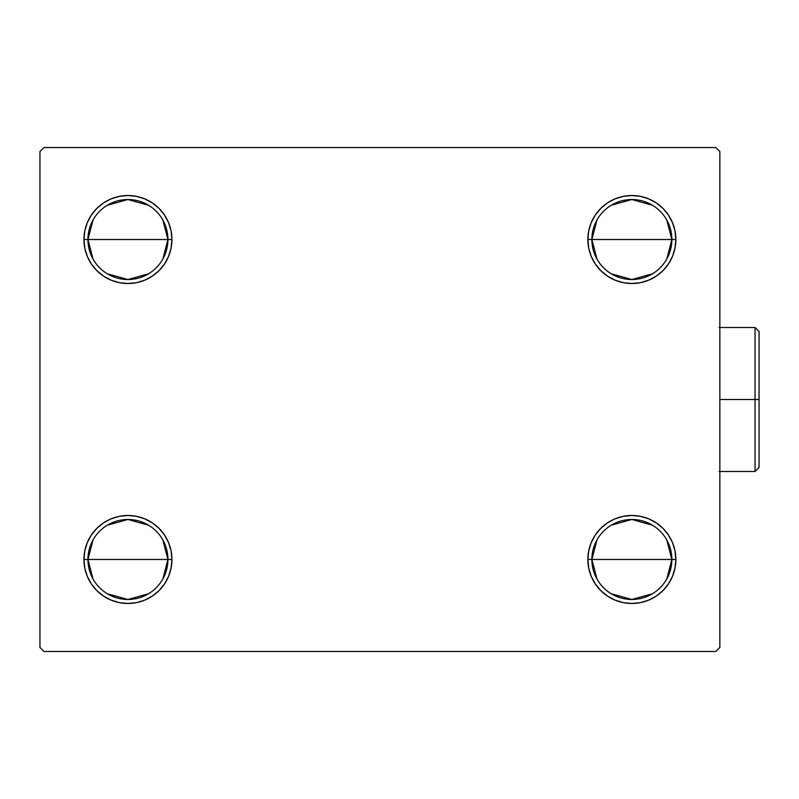 <?xml version="1.0" encoding="UTF-8"?>
<svg xmlns="http://www.w3.org/2000/svg" width="799" height="799" viewBox="0 0 799 799"><rect width="100%" height="100%" fill="white"/><g stroke="black" fill="none" stroke-linecap="round" stroke-linejoin="round"><path stroke-width="1.2" d="M596.953 578.985L591.869 559.48A39.99 39.99 0 0 0 631.869 599.47A39.99 39.99 0 0 0 671.859 559.48L675.864 559.48A43.995 43.995 0 0 1 631.869 603.475A43.995 43.995 0 0 1 587.874 559.48L671.859 559.48A39.99 39.99 0 0 1 631.869 599.47A39.99 39.99 0 0 1 591.869 559.48L596.953 539.964M666.775 539.964L671.859 559.48L666.775 578.985M652.463 593.767L631.869 599.47L611.275 593.767M596.953 259.036L591.869 239.52A39.99 39.99 0 0 0 631.869 279.52A39.99 39.99 0 0 0 671.859 239.52L675.864 239.52A43.995 43.995 0 0 1 631.869 283.515A43.995 43.995 0 0 1 587.874 239.52L671.859 239.52A39.99 39.99 0 0 1 631.869 279.52A39.99 39.99 0 0 1 591.869 239.52L596.953 220.015M666.775 220.015L671.859 239.52L666.775 259.036M652.463 273.807L631.869 279.52L611.275 273.807M93.024 259.036L87.94 239.52A39.99 39.99 0 0 0 127.94 279.52A39.99 39.99 0 0 0 167.93 239.52L171.935 239.52A43.995 43.995 0 0 1 127.94 283.515A43.995 43.995 0 0 1 83.945 239.52L167.93 239.52A39.99 39.99 0 0 1 127.94 279.52A39.99 39.99 0 0 1 87.94 239.52L93.024 220.015M162.846 220.015L167.93 239.52L162.846 259.036M148.534 273.807L127.94 279.52L107.346 273.807M93.024 578.985L87.94 559.48A39.99 39.99 0 0 0 127.94 599.47A39.99 39.99 0 0 0 167.93 559.48L171.935 559.48A43.995 43.995 0 0 1 127.94 603.475A43.995 43.995 0 0 1 83.945 559.48L167.93 559.48A39.99 39.99 0 0 1 127.94 599.47A39.99 39.99 0 0 1 87.94 559.48L93.024 539.964M162.846 539.964L167.93 559.48L162.846 578.985M148.534 593.767L127.94 599.47L107.346 593.767M715.854 147.535L43.945 147.535L39.95 151.53L39.95 647.47L43.945 651.465L715.854 651.465L719.859 647.47L719.859 151.53L715.854 147.535L43.945 147.535L39.95 151.53L39.95 647.47L43.945 651.465L715.854 651.465L719.859 647.47L719.859 151.53L715.854 147.535M615.03 600.119L607.43 596.054L600.758 590.591L595.285 583.919L591.22 576.309L588.723 568.059L587.874 559.48L588.723 550.891L591.22 542.641L595.285 535.04L600.758 528.369L607.43 522.896L615.03 518.831L623.28 516.334L631.869 515.485L640.448 516.334L648.708 518.831L656.309 522.896L662.98 528.369L668.443 535.04L672.508 542.641L675.015 550.891L675.864 559.48L675.015 568.059L672.508 576.309L668.443 583.919L662.98 590.591L656.309 596.054L648.708 600.119L640.448 602.626L631.869 603.475L623.28 602.626L615.03 600.119L607.43 596.054L600.758 590.591L595.285 583.919L591.22 576.309L588.723 568.059L587.874 559.48L588.723 550.891L591.22 542.641L595.285 535.04L600.758 528.369M615.03 280.169L607.43 276.104L600.758 270.631L595.285 263.96L591.22 256.359L588.723 248.109L587.874 239.52L588.723 230.941L591.22 222.691L595.285 215.081L600.758 208.409L607.43 202.946L615.03 198.881L623.28 196.374L631.869 195.525L640.448 196.374L648.708 198.881L656.309 202.946L662.98 208.409L668.443 215.081L672.508 222.691L675.015 230.941L675.864 239.52L675.015 248.109L672.508 256.359L668.443 263.96L662.98 270.631L656.309 276.104L648.708 280.169L640.448 282.666L631.869 283.515L623.28 282.666L615.03 280.169L607.43 276.104L600.758 270.631L595.285 263.96L591.22 256.359L588.723 248.109L587.874 239.52L588.723 230.941L591.22 222.691L595.285 215.081L600.758 208.409M144.769 198.881L152.379 202.946L159.051 208.409L164.514 215.081L168.579 222.691L171.086 230.941L171.935 239.52L167.93 239.52A39.99 39.99 0 0 0 127.94 199.53A39.99 39.99 0 0 0 87.94 239.52A39.99 39.99 0 0 1 127.94 199.53A39.99 39.99 0 0 1 167.93 239.52L83.945 239.52L84.794 230.941L87.291 222.691L91.356 215.081L96.829 208.409L103.5 202.946L111.101 198.881L119.351 196.374L127.94 195.525L136.519 196.374L144.769 198.881L152.379 202.946L159.051 208.409L164.514 215.081L168.579 222.691L171.086 230.941L171.935 239.52L171.086 248.109L168.579 256.359L164.514 263.96L159.051 270.631L152.379 276.104L144.769 280.169L136.519 282.666L127.94 283.515L119.351 282.666L111.101 280.169L103.5 276.104L96.829 270.631L91.356 263.96L87.291 256.359L84.794 248.109L83.945 239.52A43.995 43.995 0 0 1 127.94 195.525A43.995 43.995 0 0 1 171.935 239.52L171.086 248.109L168.579 256.359L164.514 263.96L159.051 270.631M144.769 518.831L152.379 522.896L159.051 528.369L164.514 535.04L168.579 542.641L171.086 550.891L171.935 559.48L167.93 559.48A39.99 39.99 0 0 0 127.94 519.48A39.99 39.99 0 0 0 87.94 559.48A39.99 39.99 0 0 1 127.94 519.48A39.99 39.99 0 0 1 167.93 559.48L83.945 559.48L84.794 550.891L87.291 542.641L91.356 535.04L96.829 528.369L103.5 522.896L111.101 518.831L119.351 516.334L127.94 515.485L136.519 516.334L144.769 518.831L152.379 522.896L159.051 528.369L164.514 535.04L168.579 542.641L171.086 550.891L171.935 559.48L171.086 568.059L168.579 576.309L164.514 583.919L159.051 590.591L152.379 596.054L144.769 600.119L136.519 602.626L127.94 603.475L119.351 602.626L111.101 600.119L103.5 596.054L96.829 590.591L91.356 583.919L87.291 576.309L84.794 568.059L83.945 559.48A43.995 43.995 0 0 1 127.94 515.485A43.995 43.995 0 0 1 171.935 559.48L171.086 568.059L168.579 576.309L164.514 583.919L159.051 590.591M91.356 263.96L87.291 256.359M87.291 222.691L91.356 215.081M672.508 256.359L668.443 263.96M668.443 215.081L672.508 222.691M672.508 576.309L668.443 583.919M668.443 535.04L672.508 542.641M91.356 583.919L87.291 576.309M87.291 542.641L91.356 535.04M107.346 525.193L127.94 519.48L148.534 525.193M107.346 205.233L127.94 199.53L148.534 205.233M631.869 239.52L591.869 239.52A39.99 39.99 0 0 1 631.869 199.53A39.99 39.99 0 0 1 671.859 239.52L631.869 239.52M611.275 205.233L631.869 199.53L652.463 205.233M591.869 239.52L587.874 239.52A43.995 43.995 0 0 1 631.869 195.525A43.995 43.995 0 0 1 675.864 239.52L671.859 239.52A39.99 39.99 0 0 0 631.869 199.53A39.99 39.99 0 0 0 591.869 239.52M631.869 559.48L591.869 559.48A39.99 39.99 0 0 1 631.869 519.48A39.99 39.99 0 0 1 671.859 559.48L631.869 559.48M611.275 525.193L631.869 519.48L652.463 525.193M591.869 559.48L587.874 559.48A43.995 43.995 0 0 1 631.869 515.485A43.995 43.995 0 0 1 675.864 559.48L671.859 559.48A39.99 39.99 0 0 0 631.869 519.48A39.99 39.99 0 0 0 591.869 559.48M755.055 399.5L755.055 471.49L755.055 399.5L719.859 399.5L755.055 399.5L755.055 327.51L755.055 399.5L759.05 399.5L755.055 399.5M759.05 467.495L759.05 399.5L759.05 467.495L755.055 471.49L719.06 471.49M759.05 331.505L759.05 399.5L759.05 331.505L755.055 327.51L719.06 327.51"/></g></svg>
